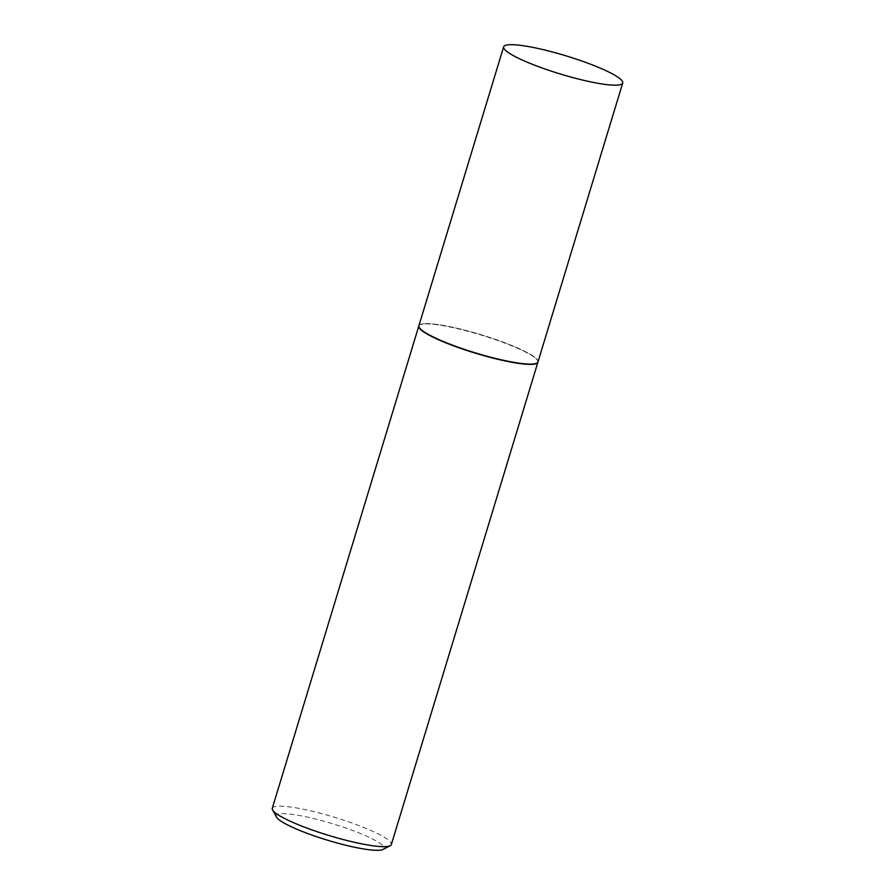 <?xml version="1.0" encoding="UTF-8"?>
<svg xmlns="http://www.w3.org/2000/svg" width="895" height="895" viewBox="0 0 895 895"><rect width="100%" height="100%" fill="white"/><g stroke="black" fill="none" stroke-linecap="round" stroke-linejoin="round"><path stroke-width="0.67" stroke-dasharray="4.47 3.36" d="M418.894 325.769A62.225 9.521 -163.1 0 1 424.051 323.688A62.225 9.521 -163.1 0 1 492.261 338.276A62.225 9.521 -163.1 0 1 537.973 361.949M424.308 323.777A61.934 9.476 -163.1 0 1 487.674 336.822A61.934 9.476 -163.1 0 1 537.403 360.237A61.934 9.476 -163.1 0 1 532.559 363.929A61.934 9.476 -163.1 0 1 460.231 347.886A61.934 9.476 -163.1 0 1 420.314 324.661A61.934 9.476 -163.1 0 1 424.308 323.777M418.86 325.903A62.225 9.521 -163.1 0 1 419.956 324.851A62.225 9.521 -163.1 0 1 423.961 323.968A62.225 9.521 -163.1 0 1 487.63 337.068A62.225 9.521 -163.1 0 1 537.604 360.595A62.225 9.521 -163.1 0 1 537.929 362.083M272.281 808.319A62.225 9.521 -163.1 0 1 277.439 806.238A62.225 9.521 -163.1 0 1 345.649 820.838A62.225 9.521 -163.1 0 1 391.361 844.5M276.488 817.09A56.329 8.614 -163.1 0 1 280.896 813.734A56.329 8.614 -163.1 0 1 346.678 828.334A56.329 8.614 -163.1 0 1 382.982 849.444"/><path stroke-width="1.34" d="M508.796 44.75A62.225 9.521 -163.1 0 1 577.006 59.35A62.225 9.521 -163.1 0 1 622.719 83.011A62.225 9.521 -163.1 0 1 617.561 85.092A62.225 9.521 -163.1 0 1 549.351 70.492A62.225 9.521 -163.1 0 1 503.639 46.831A62.225 9.521 -163.1 0 1 508.796 44.75M622.719 83.011L537.973 361.949A62.225 9.521 -163.1 0 1 532.816 364.03A62.225 9.521 -163.1 0 1 464.606 349.43A62.225 9.521 -163.1 0 1 418.894 325.769L503.639 46.831M537.929 362.083A62.225 9.521 -163.1 0 1 537.895 362.229A62.225 9.521 -163.1 0 1 532.738 364.31A62.225 9.521 -163.1 0 1 464.527 349.71A62.225 9.521 -163.1 0 1 418.804 326.048A62.225 9.521 -163.1 0 1 418.86 325.903M537.895 362.229L391.361 844.5A62.225 9.521 -163.1 0 1 390.22 845.697A62.225 9.521 -163.1 0 1 386.204 846.58A62.225 9.521 -163.1 0 1 322.536 833.48A62.225 9.521 -163.1 0 1 272.572 809.953A62.225 9.521 -163.1 0 1 272.281 808.319L418.804 326.048M390.22 845.697L382.982 849.444A56.329 8.614 -163.1 0 1 379.357 850.25A56.329 8.614 -163.1 0 1 321.719 838.391A56.329 8.614 -163.1 0 1 276.488 817.09L272.572 809.953"/></g></svg>

